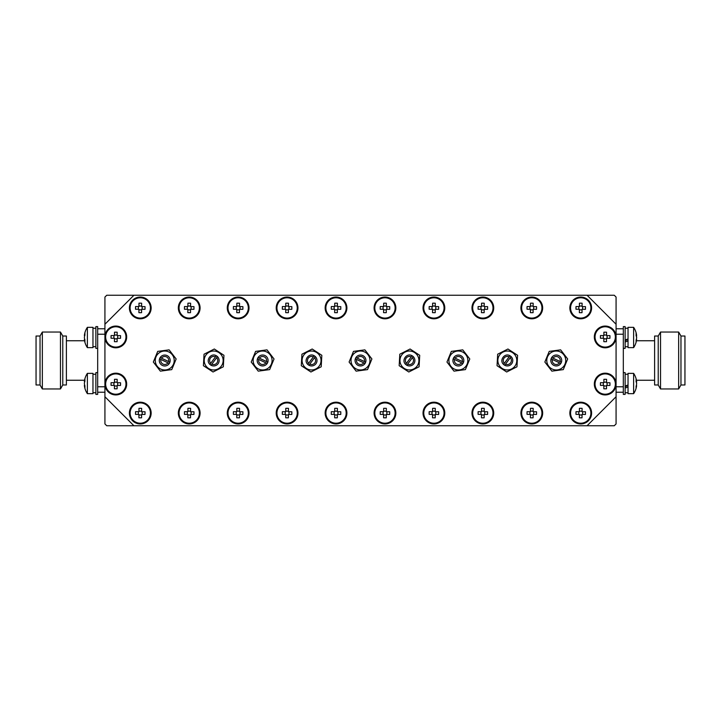 <?xml version="1.0" encoding="UTF-8"?>
<svg xmlns="http://www.w3.org/2000/svg" width="721" height="721" viewBox="0 0 721 721"><rect width="100%" height="100%" fill="white"/><g stroke="black" fill="none" stroke-linecap="round" stroke-linejoin="round"><path stroke-width="1.08" d="M616.076 396.748L616.076 324.252L587.074 295.25L133.926 295.25L104.924 324.252L104.924 396.748L133.926 425.75L587.074 425.75L616.076 396.748L616.076 423.939L614.256 425.75L587.074 425.75M169.12 349.856L176.149 358.968L171.769 369.612L160.359 371.144L153.33 362.032L157.71 351.388L169.12 349.856M155.357 361.762A9.472 9.472 0 0 0 170.526 367.998A9.472 9.472 0 0 0 168.344 351.74A9.472 9.472 0 0 0 155.357 361.762M223.952 355.3L214.317 349.009L204.043 354.2L203.412 365.7L213.046 371.991L223.321 366.8L223.952 355.3M221.608 365.682A9.472 9.472 0 0 1 205.233 364.772A9.472 9.472 0 0 1 214.2 351.046A9.472 9.472 0 0 1 221.608 365.682M560.641 349.856L567.67 358.968L563.29 369.612L551.88 371.144L544.851 362.032L549.231 351.388L560.641 349.856M546.869 361.762A9.472 9.472 0 0 0 562.038 367.998A9.472 9.472 0 0 0 559.856 351.74A9.472 9.472 0 0 0 546.869 361.762M462.756 349.856L469.786 358.968L465.405 369.612L453.996 371.144L446.966 362.032L451.346 351.388L462.756 349.856M448.994 361.762A9.472 9.472 0 0 0 464.162 367.998A9.472 9.472 0 0 0 461.981 351.74A9.472 9.472 0 0 0 448.994 361.762M364.88 349.856L371.91 358.968L367.53 369.612L356.12 371.144L349.09 362.032L353.47 351.388L364.88 349.856M351.109 361.762A9.472 9.472 0 0 0 366.286 367.998A9.472 9.472 0 0 0 364.105 351.74A9.472 9.472 0 0 0 351.109 361.762M267.004 349.856L274.034 358.968L269.654 369.612L258.244 371.144L251.214 362.032L255.595 351.388L267.004 349.856M253.233 361.762A9.472 9.472 0 0 0 268.401 367.998A9.472 9.472 0 0 0 266.22 351.74A9.472 9.472 0 0 0 253.233 361.762M517.588 355.3L507.954 349.009L497.679 354.2L497.048 365.7L506.683 371.991L516.957 366.8L517.588 355.3M515.245 365.682A9.472 9.472 0 0 1 498.869 364.772A9.472 9.472 0 0 1 507.836 351.046A9.472 9.472 0 0 1 515.245 365.682M419.712 355.3L410.078 349.009L399.804 354.2L399.173 365.7L408.807 371.991L419.072 366.8L419.712 355.3M401.507 355.318A9.472 9.472 0 0 1 417.892 356.228A9.472 9.472 0 0 1 408.915 369.954A9.472 9.472 0 0 1 401.507 355.318M321.827 355.3L312.193 349.009L301.928 354.2L301.288 365.7L310.922 371.991L321.196 366.8L321.827 355.3M303.631 355.318A9.472 9.472 0 0 1 320.007 356.228A9.472 9.472 0 0 1 311.039 369.954A9.472 9.472 0 0 1 303.631 355.318M95.866 394.396L95.866 372.64L97.677 372.64L97.677 394.396L95.866 394.396L97.677 394.396M95.866 392.702L92.964 392.765M97.677 326.604L97.677 348.36L95.866 348.36L95.866 326.604L97.677 326.604M95.866 346.657L92.964 346.729M625.134 326.604L625.134 348.36L623.323 348.36L623.323 326.604L625.134 326.604L623.323 326.604M628.036 339.645L625.134 340.582M625.134 341.988L628.036 341.033M628.036 338.942L625.134 339.988M625.134 372.64L625.134 394.396L623.323 394.396L623.323 372.64L625.134 372.64M628.036 385.69L625.134 386.627M625.134 388.024L628.036 387.069M628.036 384.978L625.134 386.023M150.545 409.483A10.878 10.878 0 0 0 132.042 405.959A10.878 10.878 0 0 0 138.234 423.75A10.878 10.878 0 0 0 150.545 409.483M594.924 387.637A10.878 10.878 0 0 0 613.427 391.17A10.878 10.878 0 0 0 607.235 373.379A10.878 10.878 0 0 0 594.924 387.637M594.924 340.51A10.878 10.878 0 0 0 613.427 344.043A10.878 10.878 0 0 0 607.235 326.252A10.878 10.878 0 0 0 594.924 340.51M590.995 304.361A10.878 10.878 0 0 0 572.492 300.828A10.878 10.878 0 0 0 578.693 318.619A10.878 10.878 0 0 0 590.995 304.361M590.995 409.483A10.878 10.878 0 0 0 572.492 405.959A10.878 10.878 0 0 0 578.693 423.75A10.878 10.878 0 0 0 590.995 409.483M542.057 304.361A10.878 10.878 0 0 0 523.554 300.828A10.878 10.878 0 0 0 529.755 318.619A10.878 10.878 0 0 0 542.057 304.361M542.057 409.483A10.878 10.878 0 0 0 523.554 405.959A10.878 10.878 0 0 0 529.755 423.75A10.878 10.878 0 0 0 542.057 409.483M493.119 304.361A10.878 10.878 0 0 0 474.616 300.828A10.878 10.878 0 0 0 480.808 318.619A10.878 10.878 0 0 0 493.119 304.361M493.119 409.483A10.878 10.878 0 0 0 474.616 405.959A10.878 10.878 0 0 0 480.808 423.75A10.878 10.878 0 0 0 493.119 409.483M444.181 304.361A10.878 10.878 0 0 0 425.678 300.828A10.878 10.878 0 0 0 431.87 318.619A10.878 10.878 0 0 0 444.181 304.361M444.181 409.483A10.878 10.878 0 0 0 425.678 405.959A10.878 10.878 0 0 0 431.87 423.75A10.878 10.878 0 0 0 444.181 409.483M395.243 304.361A10.878 10.878 0 0 0 376.741 300.828A10.878 10.878 0 0 0 382.932 318.619A10.878 10.878 0 0 0 395.243 304.361M395.243 409.483A10.878 10.878 0 0 0 376.741 405.959A10.878 10.878 0 0 0 382.932 423.75A10.878 10.878 0 0 0 395.243 409.483M346.296 304.361A10.878 10.878 0 0 0 327.794 300.828A10.878 10.878 0 0 0 333.994 318.619A10.878 10.878 0 0 0 346.296 304.361M346.296 409.483A10.878 10.878 0 0 0 327.794 405.959A10.878 10.878 0 0 0 333.994 423.75A10.878 10.878 0 0 0 346.296 409.483M297.358 304.361A10.878 10.878 0 0 0 278.856 300.828A10.878 10.878 0 0 0 285.056 318.619A10.878 10.878 0 0 0 297.358 304.361M297.358 409.483A10.878 10.878 0 0 0 278.856 405.959A10.878 10.878 0 0 0 285.056 423.75A10.878 10.878 0 0 0 297.358 409.483M248.421 304.361A10.878 10.878 0 0 0 229.918 300.828A10.878 10.878 0 0 0 236.118 318.619A10.878 10.878 0 0 0 248.421 304.361M248.421 409.483A10.878 10.878 0 0 0 229.918 405.959A10.878 10.878 0 0 0 236.118 423.75A10.878 10.878 0 0 0 248.421 409.483M199.483 304.361A10.878 10.878 0 0 0 180.98 300.828A10.878 10.878 0 0 0 187.172 318.619A10.878 10.878 0 0 0 199.483 304.361M199.483 409.483A10.878 10.878 0 0 0 180.98 405.959A10.878 10.878 0 0 0 187.172 423.75A10.878 10.878 0 0 0 199.483 409.483M150.545 304.361A10.878 10.878 0 0 0 132.042 300.828A10.878 10.878 0 0 0 138.234 318.619A10.878 10.878 0 0 0 150.545 304.361M105.536 340.51A10.878 10.878 0 0 0 124.039 344.043A10.878 10.878 0 0 0 117.838 326.252A10.878 10.878 0 0 0 105.536 340.51M105.536 387.637A10.878 10.878 0 0 0 124.039 391.17A10.878 10.878 0 0 0 117.838 373.379A10.878 10.878 0 0 0 105.536 387.637M267.185 363.456A5.435 5.435 0 0 0 267.806 362.149L266.473 361.518A3.984 3.984 0 0 0 259.389 358.166L258.055 357.544A5.435 5.435 0 0 0 257.442 358.851L258.767 359.482A3.984 3.984 0 0 0 265.86 362.834L267.185 363.456A5.435 5.435 0 0 1 257.442 358.851M258.055 357.544A5.435 5.435 0 0 1 267.806 362.149M365.06 363.456A5.435 5.435 0 0 0 365.682 362.149L364.357 361.518A3.984 3.984 0 0 0 357.265 358.166L355.94 357.544A5.435 5.435 0 0 0 355.318 358.851L356.643 359.482A3.984 3.984 0 0 0 363.735 362.834L365.06 363.456A5.435 5.435 0 0 1 355.318 358.851M355.94 357.544A5.435 5.435 0 0 1 365.682 362.149M462.945 363.456A5.435 5.435 0 0 0 463.558 362.149L462.233 361.518A3.984 3.984 0 0 0 455.14 358.166L453.815 357.544A5.435 5.435 0 0 0 453.194 358.851L454.527 359.482A3.984 3.984 0 0 0 461.611 362.834L462.945 363.456A5.435 5.435 0 0 1 453.194 358.851M453.815 357.544A5.435 5.435 0 0 1 463.558 362.149M560.821 363.456A5.435 5.435 0 0 0 561.443 362.149L560.109 361.518A3.984 3.984 0 0 0 553.025 358.166L551.691 357.544A5.435 5.435 0 0 0 551.078 358.851L552.403 359.482A3.984 3.984 0 0 0 559.496 362.834L560.821 363.456A5.435 5.435 0 0 1 551.078 358.851M551.691 357.544A5.435 5.435 0 0 1 561.443 362.149M169.309 363.456A5.435 5.435 0 0 0 169.922 362.149L168.597 361.518A3.984 3.984 0 0 0 161.504 358.166L160.179 357.544A5.435 5.435 0 0 0 159.557 358.851L160.891 359.482A3.984 3.984 0 0 0 167.975 362.834L169.309 363.456A5.435 5.435 0 0 1 159.557 358.851M160.179 357.544A5.435 5.435 0 0 1 169.922 362.149M633.624 393.666L633.624 373.37L628.036 373.37L628.036 393.666L633.624 393.666A18.124 18.124 0 0 0 636.607 385.663A18.079 14.078 180 0 1 636.057 388.051A17.773 9.977 -147.4 0 0 636.057 386.366A18.079 14.078 -0 0 0 636.634 383.725A18.079 11.338 180 0 0 636.057 381.598A17.773 12.392 -38.5 0 0 636.057 379.507A18.079 11.338 -0 0 1 636.634 381.634A18.079 14.078 -0 0 0 636.607 381.382A18.124 18.124 0 0 0 633.624 373.37M636.346 381.634A18.079 14.078 180 0 1 636.634 383.32A18.079 11.338 -0 0 1 636.607 383.518M636.075 381.634L636.634 381.634A18.079 14.078 -0 0 0 636.607 381.382M636.346 339.366L636.634 339.366A18.079 14.078 180 0 1 636.607 339.618A18.079 14.078 180 0 1 636.057 342.006A17.773 9.977 -147.4 0 0 636.057 340.33A18.079 14.078 -0 0 0 636.634 337.68A18.079 11.338 180 0 0 636.057 335.553A17.773 12.392 -38.5 0 0 636.057 333.462A18.079 11.338 -0 0 1 636.634 335.598A18.079 14.078 -0 0 0 636.607 335.337A18.124 18.124 0 0 0 633.624 327.334L628.036 327.334L628.036 347.63L633.624 347.63L633.624 327.334L628.036 327.334M636.075 335.598L636.634 335.598A18.079 14.078 -0 0 0 636.607 335.337M636.346 335.598A18.079 14.078 180 0 1 636.634 337.275A18.079 11.338 -0 0 1 636.607 337.482M87.376 344.656L87.376 347.63L92.964 347.63L92.964 327.334L87.376 327.334L87.376 344.656M84.763 339.375A18.079 12.789 -0 0 1 84.366 337.482L84.366 337.482A18.079 12.78 -0 0 0 84.943 339.879A17.773 11.257 144.8 0 0 84.943 341.772A18.079 12.78 180 0 1 84.366 339.375L84.772 339.375M87.376 327.334A18.124 18.124 0 0 0 84.366 335.58L84.366 335.58A18.079 12.789 -0 0 1 84.943 333.183A17.773 11.248 35.2 0 0 84.943 335.076A18.079 12.789 180 0 0 84.366 337.482L84.366 337.482M84.366 385.42L84.772 385.42A18.079 12.789 -0 0 1 84.366 383.518L84.366 383.518A18.079 12.78 -0 0 0 84.943 385.915A17.773 11.257 144.8 0 0 84.943 387.817A18.079 12.78 180 0 1 84.366 385.42A18.124 18.124 0 0 0 87.376 393.666L92.964 393.666L92.964 373.37L87.376 373.37L87.376 393.666L92.964 393.666M87.376 373.37A18.124 18.124 0 0 0 84.366 381.625L84.366 381.625A18.079 12.789 -0 0 1 84.943 379.219A17.773 11.248 35.2 0 0 84.943 381.121A18.079 12.789 180 0 0 84.366 383.518L84.366 383.518M314.527 357.697L315.338 356.589A5.435 5.435 0 0 1 308.949 365.268L314.527 357.697A4.083 4.083 0 0 1 309.769 364.159M307.786 364.411C303.135 360.401 308.967 352.488 314.176 355.732L307.786 364.411A5.435 5.435 0 0 0 308.949 365.268M315.338 356.589A5.435 5.435 0 0 0 314.176 355.732M412.403 357.697L413.214 356.589A5.435 5.435 0 0 1 406.824 365.268L412.403 357.697A4.083 4.083 0 0 1 407.644 364.159M405.662 364.411C401.02 360.401 406.842 352.488 412.051 355.732L405.662 364.411A5.435 5.435 0 0 0 406.824 365.268M413.214 356.589A5.435 5.435 0 0 0 412.051 355.732M510.279 357.697L511.099 356.589A5.435 5.435 0 0 1 504.709 365.268L510.279 357.697A4.083 4.083 0 0 1 505.52 364.159M503.537 364.411C498.896 360.401 504.718 352.488 509.927 355.732L503.537 364.411A5.435 5.435 0 0 0 504.709 365.268M511.099 356.589A5.435 5.435 0 0 0 509.927 355.732M115.721 394.216A10.148 10.148 0 0 1 107.05 378.913A10.148 10.148 0 0 1 124.634 379.057A10.148 10.148 0 0 1 115.721 394.216M111.079 382.68L114.477 382.707L114.504 379.318A17.773 7.931 0.5 0 1 117.181 379.336L117.153 382.734L120.551 382.761A17.773 7.931 90.5 0 1 120.524 385.447L117.135 385.42L117.108 388.808A17.773 7.931 -179.5 0 1 114.423 388.79L114.45 385.393L111.061 385.365A17.773 7.931 -89.5 0 1 111.079 382.68M115.721 347.089A10.148 10.148 0 0 1 107.05 331.786A10.148 10.148 0 0 1 124.634 331.93A10.148 10.148 0 0 1 115.721 347.089M111.079 335.553L114.477 335.58L114.504 332.192A17.773 7.931 0.5 0 1 117.181 332.21L117.153 335.607L120.551 335.635A17.773 7.931 90.5 0 1 120.524 338.32L117.135 338.293L117.108 341.682A17.773 7.931 -179.5 0 1 114.423 341.664L114.45 338.266L111.061 338.239A17.773 7.931 -89.5 0 1 111.079 335.553M140.189 318.087A10.148 10.148 0 0 1 131.528 302.784A10.148 10.148 0 0 1 149.103 302.928A10.148 10.148 0 0 1 140.189 318.087M135.548 306.551L138.946 306.587L138.973 303.19A17.773 7.931 0.5 0 1 141.649 303.208L141.622 306.605L145.02 306.632A17.773 7.931 90.5 0 1 144.993 309.318L141.604 309.291L141.577 312.68A17.773 7.931 -179.5 0 1 138.892 312.662L138.919 309.264L135.53 309.237A17.773 7.931 -89.5 0 1 135.548 306.551M189.127 423.218A10.148 10.148 0 0 1 180.466 407.915A10.148 10.148 0 0 1 198.041 408.059A10.148 10.148 0 0 1 189.127 423.218M184.486 411.682L187.884 411.709L187.911 408.32A17.773 7.931 0.5 0 1 190.596 408.338L190.56 411.736L193.958 411.763A17.773 7.931 90.5 0 1 193.94 414.449L190.542 414.413L190.515 417.81A17.773 7.931 -179.5 0 1 187.83 417.792L187.857 414.395L184.468 414.368A17.773 7.931 -89.5 0 1 184.486 411.682M189.127 318.087A10.148 10.148 0 0 1 180.466 302.784A10.148 10.148 0 0 1 198.041 302.928A10.148 10.148 0 0 1 189.127 318.087M184.486 306.551L187.884 306.587L187.911 303.19A17.773 7.931 0.5 0 1 190.596 303.208L190.56 306.605L193.958 306.632A17.773 7.931 90.5 0 1 193.94 309.318L190.542 309.291L190.515 312.68A17.773 7.931 -179.5 0 1 187.83 312.662L187.857 309.264L184.468 309.237A17.773 7.931 -89.5 0 1 184.486 306.551M238.065 423.218A10.148 10.148 0 0 1 229.404 407.915A10.148 10.148 0 0 1 246.988 408.059A10.148 10.148 0 0 1 238.065 423.218M233.424 411.682L236.821 411.709L236.849 408.32A17.773 7.931 0.5 0 1 239.534 408.338L239.507 411.736L242.896 411.763A17.773 7.931 90.5 0 1 242.878 414.449L239.48 414.413L239.453 417.81A17.773 7.931 -179.5 0 1 236.767 417.792L236.803 414.395L233.406 414.368A17.773 7.931 -89.5 0 1 233.424 411.682M238.065 318.087A10.148 10.148 0 0 1 229.404 302.784A10.148 10.148 0 0 1 246.988 302.928A10.148 10.148 0 0 1 238.065 318.087M233.424 306.551L236.821 306.587L236.849 303.19A17.773 7.931 0.5 0 1 239.534 303.208L239.507 306.605L242.896 306.632A17.773 7.931 90.5 0 1 242.878 309.318L239.48 309.291L239.453 312.68A17.773 7.931 -179.5 0 1 236.767 312.662L236.803 309.264L233.406 309.237A17.773 7.931 -89.5 0 1 233.424 306.551M287.012 423.218A10.148 10.148 0 0 1 278.342 407.915A10.148 10.148 0 0 1 295.925 408.059A10.148 10.148 0 0 1 287.012 423.218M282.371 411.682L285.759 411.709L285.786 408.32A17.773 7.931 0.5 0 1 288.472 408.338L288.445 411.736L291.834 411.763A17.773 7.931 90.5 0 1 291.816 414.449L288.418 414.413L288.391 417.81A17.773 7.931 -179.5 0 1 285.714 417.792L285.741 414.395L282.344 414.368A17.773 7.931 -89.5 0 1 282.371 411.682M287.012 318.087A10.148 10.148 0 0 1 278.342 302.784A10.148 10.148 0 0 1 295.925 302.928A10.148 10.148 0 0 1 287.012 318.087M282.371 306.551L285.759 306.587L285.786 303.19A17.773 7.931 0.5 0 1 288.472 303.208L288.445 306.605L291.834 306.632A17.773 7.931 90.5 0 1 291.816 309.318L288.418 309.291L288.391 312.68A17.773 7.931 -179.5 0 1 285.714 312.662L285.741 309.264L282.344 309.237A17.773 7.931 -89.5 0 1 282.371 306.551M335.95 423.218A10.148 10.148 0 0 1 327.28 407.915A10.148 10.148 0 0 1 344.863 408.059A10.148 10.148 0 0 1 335.95 423.218M331.309 411.682L334.697 411.709L334.724 408.32A17.773 7.931 0.5 0 1 337.41 408.338L337.383 411.736L340.781 411.763A17.773 7.931 90.5 0 1 340.754 414.449L337.365 414.413L337.329 417.81A17.773 7.931 -179.5 0 1 334.652 417.792L334.679 414.395L331.281 414.368A17.773 7.931 -89.5 0 1 331.309 411.682M335.95 318.087A10.148 10.148 0 0 1 327.28 302.784A10.148 10.148 0 0 1 344.863 302.928A10.148 10.148 0 0 1 335.95 318.087M331.309 306.551L334.697 306.587L334.724 303.19A17.773 7.931 0.5 0 1 337.41 303.208L337.383 306.605L340.781 306.632A17.773 7.931 90.5 0 1 340.754 309.318L337.365 309.291L337.329 312.68A17.773 7.931 -179.5 0 1 334.652 312.662L334.679 309.264L331.281 309.237A17.773 7.931 -89.5 0 1 331.309 306.551M384.888 423.218A10.148 10.148 0 0 1 376.218 407.915A10.148 10.148 0 0 1 393.801 408.059A10.148 10.148 0 0 1 384.888 423.218M380.246 411.682L383.635 411.709L383.671 408.32A17.773 7.931 0.5 0 1 386.348 408.338L386.321 411.736L389.719 411.763A17.773 7.931 90.5 0 1 389.691 414.449L386.303 414.413L386.276 417.81A17.773 7.931 -179.5 0 1 383.59 417.792L383.617 414.395L380.219 414.368A17.773 7.931 -89.5 0 1 380.246 411.682M384.888 318.087A10.148 10.148 0 0 1 376.218 302.784A10.148 10.148 0 0 1 393.801 302.928A10.148 10.148 0 0 1 384.888 318.087M380.246 306.551L383.635 306.587L383.671 303.19A17.773 7.931 0.5 0 1 386.348 303.208L386.321 306.605L389.719 306.632A17.773 7.931 90.5 0 1 389.691 309.318L386.303 309.291L386.276 312.68A17.773 7.931 -179.5 0 1 383.59 312.662L383.617 309.264L380.219 309.237A17.773 7.931 -89.5 0 1 380.246 306.551M433.826 423.218A10.148 10.148 0 0 1 425.165 407.915A10.148 10.148 0 0 1 442.739 408.059A10.148 10.148 0 0 1 433.826 423.218M429.184 411.682L432.582 411.709L432.609 408.32A17.773 7.931 0.5 0 1 435.286 408.338L435.259 411.736L438.656 411.763A17.773 7.931 90.5 0 1 438.629 414.449L435.241 414.413L435.214 417.81A17.773 7.931 -179.5 0 1 432.528 417.792L432.555 414.395L429.166 414.368A17.773 7.931 -89.5 0 1 429.184 411.682M433.826 318.087A10.148 10.148 0 0 1 425.165 302.784A10.148 10.148 0 0 1 442.739 302.928A10.148 10.148 0 0 1 433.826 318.087M429.184 306.551L432.582 306.587L432.609 303.19A17.773 7.931 0.5 0 1 435.286 303.208L435.259 306.605L438.656 306.632A17.773 7.931 90.5 0 1 438.629 309.318L435.241 309.291L435.214 312.68A17.773 7.931 -179.5 0 1 432.528 312.662L432.555 309.264L429.166 309.237A17.773 7.931 -89.5 0 1 429.184 306.551M482.764 423.218A10.148 10.148 0 0 1 474.103 407.915A10.148 10.148 0 0 1 491.677 408.059A10.148 10.148 0 0 1 482.764 423.218M478.122 411.682L481.52 411.709L481.547 408.32A17.773 7.931 0.5 0 1 484.233 408.338L484.197 411.736L487.594 411.763A17.773 7.931 90.5 0 1 487.576 414.449L484.179 414.413L484.152 417.81A17.773 7.931 -179.5 0 1 481.466 417.792L481.493 414.395L478.104 414.368A17.773 7.931 -89.5 0 1 478.122 411.682M482.764 318.087A10.148 10.148 0 0 1 474.103 302.784A10.148 10.148 0 0 1 491.677 302.928A10.148 10.148 0 0 1 482.764 318.087M478.122 306.551L481.52 306.587L481.547 303.19A17.773 7.931 0.5 0 1 484.233 303.208L484.197 306.605L487.594 306.632A17.773 7.931 90.5 0 1 487.576 309.318L484.179 309.291L484.152 312.68A17.773 7.931 -179.5 0 1 481.466 312.662L481.493 309.264L478.104 309.237A17.773 7.931 -89.5 0 1 478.122 306.551M531.701 423.218A10.148 10.148 0 0 1 523.04 407.915A10.148 10.148 0 0 1 540.624 408.059A10.148 10.148 0 0 1 531.701 423.218M527.06 411.682L530.458 411.709L530.485 408.32A17.773 7.931 0.5 0 1 533.17 408.338L533.143 411.736L536.532 411.763A17.773 7.931 90.5 0 1 536.514 414.449L533.116 414.413L533.089 417.81A17.773 7.931 -179.5 0 1 530.404 417.792L530.44 414.395L527.042 414.368A17.773 7.931 -89.5 0 1 527.06 411.682M531.701 318.087A10.148 10.148 0 0 1 523.04 302.784A10.148 10.148 0 0 1 540.624 302.928A10.148 10.148 0 0 1 531.701 318.087M527.06 306.551L530.458 306.587L530.485 303.19A17.773 7.931 0.5 0 1 533.17 303.208L533.143 306.605L536.532 306.632A17.773 7.931 90.5 0 1 536.514 309.318L533.116 309.291L533.089 312.68A17.773 7.931 -179.5 0 1 530.404 312.662L530.44 309.264L527.042 309.237A17.773 7.931 -89.5 0 1 527.06 306.551M580.648 423.218A10.148 10.148 0 0 1 571.978 407.915A10.148 10.148 0 0 1 589.562 408.059A10.148 10.148 0 0 1 580.648 423.218M576.007 411.682L579.396 411.709L579.423 408.32A17.773 7.931 0.5 0 1 582.108 408.338L582.081 411.736L585.47 411.763A17.773 7.931 90.5 0 1 585.452 414.449L582.054 414.413L582.027 417.81A17.773 7.931 -179.5 0 1 579.351 417.792L579.378 414.395L575.98 414.368A17.773 7.931 -89.5 0 1 576.007 411.682M580.648 318.087A10.148 10.148 0 0 1 571.978 302.784A10.148 10.148 0 0 1 589.562 302.928A10.148 10.148 0 0 1 580.648 318.087M576.007 306.551L579.396 306.587L579.423 303.19A17.773 7.931 0.5 0 1 582.108 303.208L582.081 306.605L585.47 306.632A17.773 7.931 90.5 0 1 585.452 309.318L582.054 309.291L582.027 312.68A17.773 7.931 -179.5 0 1 579.351 312.662L579.378 309.264L575.98 309.237A17.773 7.931 -89.5 0 1 576.007 306.551M605.117 347.089A10.148 10.148 0 0 1 596.447 331.786A10.148 10.148 0 0 1 614.031 331.93A10.148 10.148 0 0 1 605.117 347.089M600.476 335.553L603.865 335.58L603.892 332.192A17.773 7.931 0.5 0 1 606.577 332.21L606.55 335.607L609.939 335.635A17.773 7.931 90.5 0 1 609.921 338.32L606.523 338.293L606.496 341.682A17.773 7.931 -179.5 0 1 603.819 341.664L603.847 338.266L600.449 338.239A17.773 7.931 -89.5 0 1 600.476 335.553M605.117 394.216A10.148 10.148 0 0 1 596.447 378.913A10.148 10.148 0 0 1 614.031 379.057A10.148 10.148 0 0 1 605.117 394.216M600.476 382.68L603.865 382.707L603.892 379.318A17.773 7.931 0.5 0 1 606.577 379.336L606.55 382.734L609.939 382.761A17.773 7.931 90.5 0 1 609.921 385.447L606.523 385.42L606.496 388.808A17.773 7.931 -179.5 0 1 603.819 388.79L603.847 385.393L600.449 385.365A17.773 7.931 -89.5 0 1 600.476 382.68M140.189 423.218A10.148 10.148 0 0 1 131.528 407.915A10.148 10.148 0 0 1 149.103 408.059A10.148 10.148 0 0 1 140.189 423.218M135.548 411.682L138.946 411.709L138.973 408.32A17.773 7.931 0.5 0 1 141.649 408.338L141.622 411.736L145.02 411.763A17.773 7.931 90.5 0 1 144.993 414.449L141.604 414.413L141.577 417.81A17.773 7.931 -179.5 0 1 138.892 417.792L138.919 414.395L135.53 414.368A17.773 7.931 -89.5 0 1 135.548 411.682M216.642 357.697L217.463 356.589A5.435 5.435 0 0 1 211.073 365.268L216.642 357.697A4.083 4.083 0 0 1 211.884 364.159M209.901 364.411C205.26 360.401 211.082 352.488 216.291 355.732L209.901 364.411A5.435 5.435 0 0 0 211.073 365.268M217.463 356.589A5.435 5.435 0 0 0 216.291 355.732M66.395 340.745L84.564 340.745M62.772 384.969L62.772 336.031L66.395 336.031L66.395 384.969L62.772 384.969L60.465 388.961L60.465 332.039L42.341 332.039L42.341 388.961L60.465 388.961M40.034 336.031L40.034 384.969L36.05 384.969L36.05 336.031L40.034 336.031L42.341 332.039M658.228 360.5L658.228 336.031L654.605 336.031L654.605 384.969L658.228 384.969L658.228 360.5M658.228 384.969L660.535 388.961L660.535 332.039L658.228 336.031M680.966 384.969L680.966 336.031L684.95 336.031L684.95 384.969L680.966 384.969L678.659 388.961L678.659 332.039L660.535 332.039M616.076 324.252L616.076 297.061L614.256 295.25L587.074 295.25M133.926 295.25L106.744 295.25L104.924 297.061L104.924 324.252M104.924 396.748L104.924 423.939L106.744 425.75L133.926 425.75M616.076 334.22L623.323 334.22L623.323 386.78L616.076 386.78M616.076 392.224L623.323 392.224M616.076 328.776L623.323 328.776M104.924 334.22L97.677 334.22L97.677 386.78L104.924 386.78M104.924 392.224L97.677 392.224M104.924 328.776L97.677 328.776M210.721 363.303A4.083 4.083 0 0 1 215.48 356.841M138.369 411.709L138.351 414.386M142.172 414.422L142.199 411.736M138.919 414.963L141.595 414.99M141.631 411.159L138.946 411.141M603.297 382.707L603.27 385.393M607.1 385.42L607.118 382.734M603.837 385.96L606.523 385.987M606.55 382.166L603.874 382.139M603.297 335.58L603.27 338.266M607.1 338.293L607.118 335.607M603.837 338.834L606.523 338.861M606.55 335.04L603.874 335.013M578.828 306.578L578.801 309.264M582.631 309.291L582.649 306.614M579.369 309.841L582.054 309.859M582.081 306.037L579.405 306.01M578.828 411.709L578.801 414.386M582.631 414.422L582.649 411.736M579.369 414.963L582.054 414.99M582.081 411.159L579.405 411.141M529.89 306.578L529.863 309.264M533.693 309.291L533.711 306.614M530.431 309.841L533.116 309.859M533.143 306.037L530.467 306.01M529.89 411.709L529.863 414.386M533.693 414.422L533.711 411.736M530.431 414.963L533.116 414.99M533.143 411.159L530.467 411.141M480.943 306.578L480.925 309.264M484.746 309.291L484.773 306.614M481.493 309.841L484.17 309.859M484.206 306.037L481.52 306.01M480.943 411.709L480.925 414.386M484.746 414.422L484.773 411.736M481.493 414.963L484.17 414.99M484.206 411.159L481.52 411.141M432.005 306.578L431.987 309.264M435.808 309.291L435.835 306.614M432.555 309.841L435.232 309.859M435.268 306.037L432.582 306.01M432.005 411.709L431.987 414.386M435.808 414.422L435.835 411.736M432.555 414.963L435.232 414.99M435.268 411.159L432.582 411.141M383.067 306.578L383.049 309.264M386.871 309.291L386.889 306.614M383.617 309.841L386.294 309.859M386.33 306.037L383.644 306.01M383.067 411.709L383.049 414.386M386.871 414.422L386.889 411.736M383.617 414.963L386.294 414.99M386.33 411.159L383.644 411.141M334.129 306.578L334.111 309.264M337.933 309.291L337.951 306.614M334.67 309.841L337.356 309.859M337.383 306.037L334.706 306.01M334.129 411.709L334.111 414.386M337.933 414.422L337.951 411.736M334.67 414.963L337.356 414.99M337.383 411.159L334.706 411.141M285.192 306.578L285.165 309.264M288.995 309.291L289.013 306.614M285.732 309.841L288.418 309.859M288.445 306.037L285.768 306.01M285.192 411.709L285.165 414.386M288.995 414.422L289.013 411.736M285.732 414.963L288.418 414.99M288.445 411.159L285.768 411.141M236.254 306.578L236.227 309.264M240.057 309.291L240.075 306.614M236.794 309.841L239.48 309.859M239.507 306.037L236.83 306.01M236.254 411.709L236.227 414.386M240.057 414.422L240.075 411.736M236.794 414.963L239.48 414.99M239.507 411.159L236.83 411.141M187.307 306.578L187.289 309.264M191.11 309.291L191.137 306.614M187.857 309.841L190.533 309.859M190.569 306.037L187.884 306.01M187.307 411.709L187.289 414.386M191.11 414.422L191.137 411.736M187.857 414.963L190.533 414.99M190.569 411.159L187.884 411.141M138.369 306.578L138.351 309.264M142.172 309.291L142.199 306.614M138.919 309.841L141.595 309.859M141.631 306.037L138.946 306.01M113.9 335.58L113.882 338.266M117.703 338.293L117.73 335.607M114.45 338.834L117.126 338.861M117.162 335.04L114.477 335.013M113.9 382.707L113.882 385.393M117.703 385.42L117.73 382.734M114.45 385.96L117.126 385.987M117.162 382.166L114.477 382.139M504.358 363.303A4.083 4.083 0 0 1 509.116 356.841M406.473 363.303A4.083 4.083 0 0 1 411.231 356.841M308.597 363.303A4.083 4.083 0 0 1 313.356 356.841M160.891 359.482L167.975 362.834M168.597 361.518L161.504 358.166M552.403 359.482L559.496 362.834M560.109 361.518L553.025 358.166M454.527 359.482L461.611 362.834M462.233 361.518L455.14 358.166M356.643 359.482L363.735 362.834M364.357 361.518L357.265 358.166M258.767 359.482L265.86 362.834M266.473 361.518L259.389 358.166M95.866 374.271L92.964 374.271M95.866 328.235L92.964 328.235M625.134 346.729L628.036 346.729M625.134 328.235L628.036 328.235L625.134 328.235M625.134 392.765L628.036 392.765M625.134 374.271L628.036 374.271M633.624 347.63A18.124 18.124 0 0 0 636.607 339.618M84.366 339.375A18.124 18.124 0 0 0 87.376 347.63M66.395 380.255L84.564 380.255M62.772 336.031L60.465 332.039M40.034 384.969L42.341 388.961M654.605 340.745L636.436 340.745M654.605 380.255L636.436 380.255M678.659 388.961L660.535 388.961M680.966 336.031L678.659 332.039"/></g></svg>

